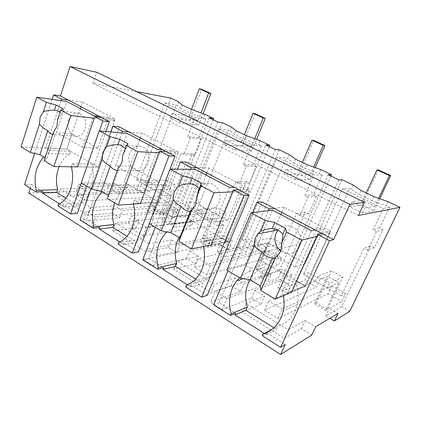 <?xml version="1.0" encoding="UTF-8"?>
<svg xmlns="http://www.w3.org/2000/svg" width="421" height="421" viewBox="0 0 421 421"><rect width="100%" height="100%" fill="white"/><g stroke="black" fill="none" stroke-linecap="round" stroke-linejoin="round"><path stroke-width="0.32" stroke-dasharray="2.1 1.58" d="M178.783 101.919L177.462 105.455L176.231 104.871L164.716 102.845L136.336 179.83L143.124 179.741L152.092 184.787L149.46 191.792L140.535 186.703L143.124 179.741M170.847 98.135L137.109 189.224L143.377 192.823L176.231 104.871M182.025 104.918L180.667 108.529L177.462 105.455M213.2 119.817L177.115 212.2L170.968 208.669L192.255 153.728L195.028 155.165L201.333 138.951L198.754 137.667L205.932 119.138L194.997 117.485L164.716 102.845M205.932 119.138L190.181 113.112L180.667 108.529M137.109 189.224L112.039 190.097L118.522 193.913L120.938 187.277L140.535 186.703M118.522 193.913L143.377 192.823M28.775 193.013L76.301 191.35L78.759 184.23L114.417 183.493L112.039 190.097M30.312 188.308L31.554 184.498L24.529 184.635M52.093 99.361L34.617 153.418M136.509 91.594L92.941 83.295L96.672 72.249M92.941 83.295L358.445 215.457M191.566 109.481L190.181 113.112M204.753 114.296L203.359 117.901M198.754 137.667L187.687 136.578L194.997 117.485M201.333 138.951L190.318 137.904L187.687 136.578M190.318 137.904L183.898 154.602L181.072 153.128L164.7 195.891L154.307 190.003L160.917 189.75L171.205 195.539L168.474 202.633L149.66 203.975L156.075 207.7L122.322 210.442L114.717 205.869L90.447 207.564L60.25 188.924L85.347 188.192L78.759 184.23M136.336 179.83L154.307 190.003L89.036 192.508L79.337 186.65L152.092 184.787M149.46 191.792L76.496 194.865L86.131 200.78L158.238 196.796L168.474 202.633M114.417 183.493L120.938 187.277M76.301 191.35L82.853 195.349L85.347 188.192M82.853 195.349L57.709 196.449L87.726 215.247L90.447 207.564M311.808 335.032L301.331 328.638L284.38 338.4L242.259 312.019L261.088 304.083L251.426 298.189L222.072 309.64L210.511 302.299L240.57 291.569L231.229 285.87L211.11 292.516L173.726 269.103L195.27 263.93L186.619 258.652L153.339 266.004L143.077 259.483L176.888 252.716L168.505 247.606L145.987 251.732L112.586 230.813L136.188 227.887L128.394 223.13L92.162 227.161L82.995 221.335L119.622 217.778L112.065 213.168L87.726 215.247M105.95 131.484L86.821 186.261M59.482 203.88L64.302 206.927L64.802 205.469L77.348 213.384M31.554 184.498L42.753 191.56M264.514 333.548L266.467 334.784L267.209 333.132L285.249 344.504M261.878 201.885L219.083 302.773L235.723 313.271M186.203 162.08L148.934 258.531L163.643 267.809M187.582 284.891L190.755 286.901L191.402 285.317L207.269 295.321M119.743 241.991L123.853 244.59L124.421 243.07L138.477 251.937M119.354 126.916L86.668 219.262L99.761 227.519M59.129 166.595C61.55 160.954 65.066 156.822 69.675 154.207L48.436 153.365L43.768 156.933M48.436 153.365L49.42 150.36L45.521 148.071L61.024 100.651M349.746 311.345L341.599 306.662L370.696 245.806L363.855 248.274L341.231 295.831L345.467 293.574L341.72 301.425L329.301 308.367L337.968 313.403M387.962 201.612L386.041 205.637L389.488 207.295L379.605 227.956L383.052 229.677L374.395 247.716L370.696 245.806M373.869 196.596L371.964 200.659L386.041 205.637M361.086 190.487L359.218 194.523L349.856 188.261L342.405 188.74L303.404 274.418L308.204 272.608L320.076 279.291L316.487 287.038L304.683 280.307L308.204 272.608M371.964 200.659L359.218 194.523M353.298 185.093L351.488 189.04M342.094 179.751L296.342 280.67L305.188 285.754L349.856 188.261M296.342 280.67L292.537 282.154L282.749 276.508L328.196 174.773M338.784 179.835L292.537 282.154M331.017 176.12L286.659 275.113L282.749 276.508M320.807 169.605L319.092 173.484L322.202 174.978L313.356 194.881L316.471 196.439L308.719 213.831L305.372 212.1L279.27 270.871L286.659 275.113M307.009 164.648L305.304 168.553L319.092 173.484M295.468 159.133L293.795 163.011L287.843 158.475L286.369 157.77L277.244 157.244L242.328 239.838L247.943 238.712L258.71 244.769L255.489 252.253L244.785 246.148L247.943 238.712M305.304 168.553L293.795 163.011M289.469 154.67L287.843 158.475M279.323 149.834L238.175 247.269L246.222 251.89L286.369 157.77M238.175 247.269L233.781 248.237L224.888 243.106L265.73 144.919M275.313 149.502L233.781 248.237M269.293 146.624L229.366 242.207L224.888 243.106M260.025 140.64L258.483 144.377L261.304 145.729L253.353 164.927L256.184 166.337L249.206 183.119L246.169 181.551L222.646 238.344L229.366 242.207M246.532 135.746L245.001 139.514L258.483 144.377M236.06 130.742L234.56 134.483L230.098 130.742L228.756 130.094L218.299 128.747L186.887 208.448L193.155 207.885L202.964 213.405L200.054 220.641L190.303 215.084L193.155 207.885M245.001 139.514L234.56 134.483M231.561 127.074L230.098 130.742M222.33 122.674L185.161 216.82L192.508 221.041L228.756 130.094M185.161 216.82L180.293 217.362L172.178 212.679L209.042 117.827M217.757 121.995L180.293 217.362M177.115 212.2L172.178 212.679M170.968 208.669L147.103 210.737L153.486 214.494L166.379 213.242L174.573 217.999L161.843 219.415L169.484 223.909L192.508 221.041M192.255 153.728L181.072 153.128M147.103 210.737L149.66 203.975M171.205 195.539L164.7 195.891M195.028 155.165L183.898 154.602M86.131 200.78L89.036 192.508M160.917 189.75L158.238 196.796M153.486 214.494L156.075 207.7M166.379 213.242L169.621 204.853L86.552 211.242L82.995 221.335M119.622 217.778L122.322 210.442M112.065 213.168L114.717 205.869M57.709 196.449L60.25 188.924M76.496 194.865L79.337 186.65M92.162 227.161L95.793 216.999L86.552 211.242M174.573 217.999L177.867 209.563L95.793 216.999M161.843 219.415L164.479 212.584L131.141 215.752L138.977 220.467L115.449 222.998L149.055 243.743L145.987 251.732M128.394 223.13L131.141 215.752M136.188 227.887L138.977 220.467M112.586 230.813L115.449 222.998M168.505 247.606L171.484 240.028L149.055 243.743M171.484 240.028L179.914 245.101L210.763 239.481L207.885 246.511L219.625 244.159L223.214 235.486L147.113 248.974L143.077 259.483M176.888 252.716L179.914 245.101M153.339 266.004L157.459 255.421L147.113 248.974M186.619 258.652L189.703 250.99L220.015 244.854L217.083 251.926L228.614 249.379L232.266 240.659L157.459 255.421M189.703 250.99L198.407 256.231L176.967 260.973L214.589 284.201L211.11 292.516M195.27 263.93L198.407 256.231M173.726 269.103L176.967 260.973M231.229 285.87L234.581 277.997L214.589 284.201M234.581 277.997L243.98 283.654L271.087 274.534L267.872 281.817L278.149 278.149L282.144 269.172L215.115 291.348L210.511 302.299M240.57 291.569L243.98 283.654M222.072 309.64L226.777 298.615L215.115 291.348M251.426 298.189L254.905 290.232L281.323 280.481L278.049 287.806L288.059 283.901L292.121 274.876L226.777 298.615M254.905 290.232L264.63 296.084L245.948 303.557L288.364 329.738L284.38 338.4M261.088 304.083L264.63 296.084M242.259 312.019L245.948 303.557M301.331 328.638L305.136 320.455L288.364 329.738M305.136 320.455L315.682 326.807M68.376 100.103L82.584 102.198L115.091 119.127L98.219 167.169L93.046 164.195L92.025 167.126L71.275 166.827M101.403 117.475L115.091 119.127M99.393 130.878L81.342 182.977M57.987 205.895L64.802 205.469M58.493 204.417L79.464 203.169C90.105 198.307 96.183 181.267 92.025 167.126M64.302 206.927L78.474 206.006L79.464 203.169M65.908 198.18L78.474 206.006M262.309 335.711L267.209 333.132M272.261 329.227L278.044 326.212C288.059 322.86 294.532 315.603 297.458 304.436C298.847 298.152 298.563 291.79 296.605 285.359L282.317 291.185L283.886 287.685L291.585 292.195L305.514 286.275L298.121 282.028L296.605 285.359M266.467 334.784L276.586 329.417L278.044 326.212M273.955 327.78L276.586 329.417M213.626 304.778L219.083 302.773M252.537 212.61L227.961 270.819M274.097 208.316L284.096 207.158L330.664 231.413L305.514 286.275L329.859 233.166L321.128 228.608L305.225 263.657L268.451 243.18L260.873 260.625L273.829 230.792M321.97 233.497L330.664 231.413M142.782 259.768L148.934 258.531M177.562 169.184L155.265 227.261M196.949 167.732L208.79 167.937L249.8 189.297L227.945 241.707L221.425 237.96L220.109 241.149L202.98 244.433L204.338 241.096L211.079 245.043L227.945 241.707L249.1 190.966L241.428 186.961L227.598 220.436L195.139 202.359L188.524 219.052L205.98 175.025M238.923 189.813L249.8 189.297M185.656 287.006L191.402 285.317M186.314 285.401L203.922 280.286L210.5 276.618C219.988 269.429 224.177 254.279 220.109 241.149M190.755 286.901L202.648 283.359L203.922 280.286M195.823 279.107L202.648 283.359M123.853 244.59L137.057 242.501L138.177 239.549C150.102 234.839 156.991 217.083 152.391 202.012L133.173 203.301L134.357 200.107L140.309 203.59L159.338 202.285L153.549 198.959L152.391 202.012M126.995 236.234L137.057 242.501M80.006 219.883L86.668 219.262M110.902 131.936L90.952 188.734M128.879 131.926L142.088 133.194L178.472 152.144L159.338 202.285L177.862 153.744L171.063 150.192L158.954 182.209L130.094 166.137L124.269 182.135L139.619 139.972M165.979 151.444L178.472 152.144M118.054 244.059L124.421 243.07M118.627 242.517L138.177 239.549M49.42 150.36L70.649 151.328L66.828 149.129L80.406 108.697M69.675 154.207L70.649 151.328M45.521 148.071L66.828 149.129L98.219 167.169L77.606 166.869L98.219 167.169L114.554 120.659L108.492 117.491L97.809 148.16L71.98 133.778L66.828 149.129L21.05 146.861M81.053 106.771L82.584 102.198M283.422 295.663L282.317 291.185M281.323 280.481L290.685 285.922L304.683 280.307M303.404 274.418L327.338 287.964L331.785 285.875L328.122 293.674L278.028 318.481L264.551 310.214L316.487 287.038M328.122 293.674L341.72 301.425M341.599 306.662L325.749 315.882L329.838 318.292M325.749 315.882L329.301 308.367M374.395 247.716L367.665 250.258L363.855 248.274M383.052 229.677L376.574 231.608L367.665 250.258M376.574 231.608L373.022 229.824L383.189 208.453L342.405 188.74M379.605 227.956L373.022 229.824M389.488 207.295L383.189 208.453M278.049 287.806L287.354 293.284L290.685 285.922M287.354 293.284L305.188 285.754M288.059 283.901L278.149 278.149M279.27 270.871L260.12 277.255L267.872 281.817M305.372 212.1L296.752 213.342L276.534 259.204L281.702 257.705L278.344 265.288L263.288 270.003L271.087 274.534M260.12 277.255L263.288 270.003M308.719 213.831L300.184 215.131L296.752 213.342M316.471 196.439L308.125 197.175L300.184 215.131M308.125 197.175L304.93 195.565L313.992 175.004L277.244 157.244M313.356 194.881L304.93 195.565M322.202 174.978L313.992 175.004M217.083 251.926L225.493 256.873L246.222 251.89M228.614 249.379L219.625 244.159M222.646 238.344L200.87 242.38L207.885 246.511M225.493 256.873L228.471 249.769L244.785 246.148M246.169 181.551L236.123 181.783L217.967 226.045L223.883 225.172L220.857 232.508L203.706 235.381L210.763 239.481M200.87 242.38L203.706 235.381M249.206 183.119L239.228 183.398L236.123 181.783M256.184 166.337L246.353 166.095L239.228 183.398M246.353 166.095L243.459 164.637L251.579 144.835L218.299 128.747M253.353 164.927L243.459 164.637M261.304 145.729L251.579 144.835M169.484 223.909L172.152 217.041L190.303 215.084M164.479 212.584L172.152 217.041M177.867 209.563L169.621 204.853M186.887 208.448L206.574 219.594L212.621 218.836L209.658 226.119L143.124 235.739L132.415 229.166L200.054 220.641M209.658 226.119L220.857 232.508M232.266 240.659L223.214 235.486M220.015 244.854L228.471 249.769M242.328 239.838L263.983 252.1L269.319 250.737L266.035 258.268L206.69 274.724L194.713 267.377L255.489 252.253M266.035 258.268L278.344 265.288M292.121 274.876L282.144 269.172M71.291 166.774L72.312 163.764L77.606 166.869M274.666 228.861L280.87 214.584M281.828 212.384L284.096 207.158M249.906 279.739L252.695 275.655C255.979 271.645 260.031 268.761 264.846 267.003L266.277 263.73L260.873 260.625L305.514 286.275L291.585 292.195M264.846 267.003L249.316 271.74C245.648 273.066 242.385 275.071 239.528 277.744M249.316 271.74L250.8 268.309L245.19 265.019L268.477 210.674M245.19 265.019L226.861 270.156M206.816 172.926L208.79 167.937M178.925 237.428C182.014 231.571 186.392 227.408 192.055 224.935L193.307 221.804L188.524 219.052L227.945 241.707L211.079 245.043M192.055 224.935L174.015 227.366L166.974 231.882M174.015 227.366L175.299 224.088L170.368 221.199L190.55 169.347M170.368 221.199L149.287 223.683M203.538 246.538L202.98 244.433M140.351 137.962L142.088 133.194M114.544 202.869C117.164 195.723 121.459 190.629 127.431 187.587L128.531 184.587L124.269 182.135L159.338 202.285L140.309 203.59M127.431 187.587L107.544 188.198L102.292 191.787M107.544 188.198L108.665 185.056L104.292 182.498L121.927 132.952M104.292 182.498L81.232 182.914M133.383 204.069L133.173 203.301M283.886 287.685L298.121 282.028M278.028 318.481L282.244 309.161L327.338 287.964L315.455 281.239L268.666 300.962L264.551 310.214M316.329 302.957L331.343 270.766L342.741 277.05L327.438 309.43L316.329 302.957L314.598 303.836L327.491 276.165L320.076 279.291M282.244 309.161L268.666 300.962M331.785 285.875L345.467 293.574M342.741 277.05L329.669 282.98L327.338 287.964L341.231 295.831M206.69 274.724L210.389 265.777L263.983 252.1L276.534 259.204M269.319 250.737L281.702 257.705M194.713 267.377L198.328 258.494L267.519 242.764L255.9 269.54L257.931 268.924L271.471 237.77L281.833 243.485L266.072 247.285L263.983 252.1L253.237 246.011L258.71 244.769M143.124 235.739L146.397 227.14L206.574 219.594L217.967 226.045M212.621 218.836L223.883 225.172M132.415 229.166L135.609 220.63L212.889 212.342L202.375 238.265L204.643 237.865L216.904 207.706L226.366 212.915L208.453 214.947L206.574 219.594L196.807 214.063L202.964 213.405M146.397 227.14L135.609 220.63M210.389 265.777L198.328 258.494M72.312 163.764L93.046 164.195M250.8 268.309L266.277 263.73M204.338 241.096L221.425 237.96M175.299 224.088L193.307 221.804M134.357 200.107L153.549 198.959M108.665 185.056L128.531 184.587M166.974 180.188L175.646 184.966L156.007 185.508L147.061 180.488L166.974 180.188L155.828 209.416L164.311 214.363L175.646 184.966M156.007 185.508L154.307 190.003L145.392 184.956L162.911 184.509L153.36 209.626L155.828 209.416M145.392 184.956L147.061 180.488M154.307 190.003L171.594 189.339L162.911 184.509M164.311 214.363L161.875 214.605L171.594 189.339M153.36 209.626L161.875 214.605M216.904 207.706L198.649 209.442L208.453 214.947M204.643 237.865L213.889 243.254L226.366 212.915M196.807 214.063L198.649 209.442M206.574 219.594L222.362 217.615L212.889 212.342M213.889 243.254L211.658 243.691L222.362 217.615M202.375 238.265L211.658 243.691M271.471 237.77L255.284 241.228L266.072 247.285M257.931 268.924L268.045 274.818L281.833 243.485M253.237 246.011L255.284 241.228M263.983 252.1L277.897 248.548L267.519 242.764M268.045 274.818L266.067 275.476L277.897 248.548M255.9 269.54L266.067 275.476M331.343 270.766L317.739 276.287L329.669 282.98M315.455 281.239L317.739 276.287M327.338 287.964L338.91 282.528L327.491 276.165M327.438 309.43L325.77 310.361L338.91 282.528M314.598 303.836L325.77 310.361M198.712 125.158L179.741 122.658L170.368 118.022L189.645 120.732L198.712 125.158L203.127 113.702M189.645 120.732L201.638 89.284M198.028 120.616L181.414 118.222L172.015 113.617L188.897 116.185L198.028 120.616L200.991 112.923M179.741 122.658L181.414 118.222M170.368 118.022L172.015 113.617M188.897 116.185L191.466 109.434M251.8 151.092L234.76 149.86L224.467 144.771L241.886 146.25L251.8 151.092L256.605 139.398M241.886 146.25L255.121 113.691M251.526 146.55L236.618 145.261L226.287 140.204L241.538 141.709L251.526 146.55L254.742 138.725M234.76 149.86L236.618 145.261M224.467 144.771L226.287 140.204M241.538 141.709L244.375 134.715M309.988 179.514L295.358 179.82L284.001 174.205L299.105 174.199L309.988 179.514L315.229 167.6M299.105 174.199L313.766 140.456M310.209 175.004L297.431 175.047L286.033 169.463L299.231 169.679L310.209 175.004L313.703 167.053M295.358 179.82L297.431 175.047M284.001 174.205L286.033 169.463M299.231 169.679L302.373 162.432M374.043 210.805L362.439 212.984L349.84 206.753L362.039 204.943L374.043 210.805L379.763 198.696M362.039 204.943L378.368 169.937M374.869 206.353L364.76 208.027L352.114 201.833L362.744 200.475L374.869 206.353L378.663 198.307M362.439 212.984L364.76 208.027M349.84 206.753L352.114 201.833M362.744 200.475L366.249 192.955M71.98 133.778L56.514 132.526L66.744 101.477M45.105 157.728L46.941 158.822L44.137 160.69M94.257 118.275L114.554 120.659M108.492 117.491L99.288 116.359M97.809 148.16L82.763 147.334L93.599 115.664M82.763 147.334L56.514 132.526M53.541 132.026C53.704 133.604 54.151 134.483 54.888 134.662L46.941 158.822M52.746 134.446L54.888 134.662M68.797 120.259C66.434 126.863 69.791 135.215 75.275 136.215C79.722 136.809 83.016 134.462 85.153 129.179C86.947 121.443 85.01 116.149 79.353 113.302C74.58 112.302 71.06 114.617 68.797 120.259M57.63 119.559L61.634 114.154L60.024 112.265M63.345 108.955L61.634 114.154M130.094 166.137L115.638 165.879L127.253 133.441M108.386 195.418L109.239 195.928L107.276 198.517M159.312 152.781L177.862 153.744M171.063 150.192L162.638 149.687M158.954 182.209L145.077 182.482L157.417 149.371M145.077 182.482L115.638 165.879M118.064 168.495C117.859 169.963 117.954 170.679 118.338 170.642L109.239 195.928M117.312 170.6L118.338 170.642M129.7 153.476C126.805 160.833 131.326 170.337 138.009 170.763C142.572 170.931 145.924 168.511 148.066 163.495C150.829 156.586 147.055 147.555 140.935 146.303C135.83 145.519 132.083 147.908 129.7 153.476M122.764 155.428L126.068 149.16L125.353 148.224M128.031 143.708L126.068 149.16M195.139 202.359L182.067 203.348L195.344 169.405M232.924 191.818L249.1 190.966M241.428 186.961L234.044 187.25M227.598 220.436L215.31 222.099L229.466 187.429M215.31 222.099L182.067 203.348M197.344 194.639C196.191 203.054 203.506 211.163 210.863 209.411C214.599 208.537 217.325 206.132 219.046 202.206C222.635 194.149 216.82 183.409 208.969 183.367C204.774 183.33 201.485 185.251 199.112 189.129M268.451 243.18L257.242 245.753L272.54 210.179M316.908 236.36L329.859 233.166M321.128 228.608L315.161 229.919M305.225 263.657L295.079 267.093L311.445 230.734M295.079 267.093L257.242 245.753M280.712 250.995C286.933 255.989 296.61 253.668 299.741 246.217L300.583 243.722C304.404 230.24 286.169 219.404 278.128 229.971L278.002 230.119M297.458 304.436L283.217 311.256M252.695 275.655L243.138 278.718M210.5 276.618L193.097 281.586M75.275 136.215L52.993 134.51M79.353 113.302L57.13 110.549M138.009 170.763L117.322 170.6M140.935 146.303L120.295 144.966M210.863 209.411L190.46 211.416M208.969 183.367L190.476 183.845M278.128 229.971L277.823 230.029M300.583 243.722L281.449 248.679"/><path stroke-width="0.63" d="M136.509 91.594L170.847 98.135L178.783 101.919L182.025 104.918L191.566 109.481L204.753 114.296L213.694 118.554L209.042 117.827L217.757 121.995L222.33 122.674L231.561 127.074L236.06 130.742L246.532 135.746L260.025 140.64L269.84 145.313L265.73 144.919L275.313 149.502L279.323 149.834L289.469 154.67L295.468 159.133L307.009 164.648L320.807 169.605L331.627 174.762L328.196 174.773L338.784 179.835L342.094 179.751L353.298 185.093L361.086 190.487L373.869 196.596L387.962 201.612L399.95 207.327L349.746 311.345L334.358 320.949L337.968 313.403L315.682 326.807L311.808 335.032L280.644 354.487L285.249 344.504L280.57 347.309L329.554 240.759L333.621 239.628L349.888 204.359L364.575 202.338L96.672 72.249L70.033 66.513L349.888 204.359M280.644 354.487L28.775 193.013L30.312 188.308M70.033 66.513L60.44 95.925L53.546 94.867L52.093 99.361M34.617 153.418L24.529 184.635L35.796 191.792L42.753 191.56L42.279 192.997L59.482 203.88M364.575 202.338L358.445 215.457L399.95 207.327M213.694 118.554L213.2 119.817M60.44 95.925L109.376 121.669L105.95 131.484M86.821 186.261L77.348 213.384L70.623 213.921L81.342 182.977M227.961 270.819L213.626 304.778L230.45 315.466L235.723 313.271L235.018 314.892L264.514 333.548M252.537 212.61L256.873 202.338L261.878 201.885L333.621 239.628M187.582 284.891L163.027 269.366L163.643 267.809L157.622 269.198L158.243 267.614L176.699 263.42L175.494 266.446L195.823 279.107M177.562 169.184L180.356 161.896L186.203 162.08L249.106 195.17L207.269 295.321L201.685 297.189L243.948 195.507L249.106 195.17M90.952 188.734L80.006 219.883L93.199 228.266L99.761 227.519L99.219 229.013L119.743 241.991M110.902 131.936L112.902 126.242L119.354 126.916L174.952 156.165L138.477 251.937L132.236 253.068L169 155.896L174.952 156.165M53.546 94.867L61.534 99.093L68.376 100.103M35.796 191.792L36.274 190.339L57.698 189.687L56.756 192.476L65.908 198.18M43.768 156.933C35.848 165.874 33.348 177.009 36.274 190.339M61.024 100.651L61.534 99.093M331.627 174.762L331.017 176.12M269.84 145.313L269.293 146.624M101.403 117.475L94.804 116.675L102.84 120.927L109.376 121.669M102.84 120.927L99.393 130.878M71.291 166.774L71.275 166.827C75.543 181.577 69.349 199.359 58.493 204.417L57.987 205.895L70.623 213.921M42.279 192.997L56.756 192.476M272.261 329.227L263.062 334.027L262.309 335.711L280.57 347.309M235.018 314.892L245.911 310.309L273.955 327.78M245.911 310.309L247.29 307.156L231.161 313.813L230.45 315.466M256.873 202.338L269.245 208.879L274.097 208.316M321.97 233.497L317.744 234.513L329.554 240.759M163.027 269.366L175.494 266.446M155.265 227.261L142.782 259.768L157.622 269.198M180.356 161.896L191.218 167.637L196.949 167.732M243.948 195.507L233.644 190.066L238.923 189.813M203.538 246.538C206.322 261.309 202.843 272.992 193.097 281.586L186.314 285.401L185.656 287.006L201.685 297.189M99.219 229.013L112.849 227.419L126.995 236.234M112.849 227.419L113.912 224.514L93.741 226.745L93.199 228.266M112.902 126.242L122.506 131.32L128.879 131.926M169 155.896L159.938 151.102L165.979 151.444M133.383 204.069C137.72 219.699 130.636 237.702 118.627 242.517L118.054 244.059L132.236 253.068M59.129 166.595C56.161 173.994 55.683 181.693 57.698 189.687M80.406 108.697L81.053 106.771M317.744 234.513L291.585 292.195L275.239 299.136L260.82 290.501L260.246 285.859L249.99 279.755L240.486 278.318L226.861 270.156L251.048 212.794L272.54 210.179L311.445 230.734L315.161 229.919M263.062 334.027C273.461 330.574 280.181 322.986 283.217 311.256C284.338 306.188 284.407 300.989 283.422 295.663M329.838 318.292L334.358 320.949M94.804 116.675L77.606 166.869L53.867 166.521L44.137 160.69L53.541 132.026L56.935 126.563L57.63 119.559L60.74 110.076L63.345 108.955L56.098 105.061L54.414 110.234C50.683 110.002 47.015 110.502 43.416 111.733L40.111 117.175L39.453 124.063L30.338 152.423L39.948 154.66L45.105 157.728M273.829 230.792L274.666 228.861M280.87 214.584L281.828 212.384M249.906 279.739C245.38 288.127 244.512 297.268 247.29 307.156M239.528 277.744L236.728 280.77C229.65 290.232 227.793 301.247 231.161 313.813M268.477 210.674L269.245 208.879M205.98 175.025L206.816 172.926M178.925 237.428C174.941 245.506 174.205 254.168 176.699 263.42M166.974 231.882C157.67 241.265 154.76 253.179 158.243 267.614M190.55 169.347L191.218 167.637M233.644 190.066L211.079 245.043L191.434 248.932L178.893 241.422L179.762 237.928L170.81 232.597L161.18 230.808L149.287 223.683L170.079 169.089L195.344 169.405L229.466 187.429L234.044 187.25M139.619 139.972L140.351 137.962M114.544 202.869C112.16 209.895 111.944 217.11 113.912 224.514M102.292 191.787C93.362 200.917 90.515 212.573 93.741 226.745M121.927 132.952L122.506 131.32M159.938 151.102L140.309 203.59L118.28 205.106L107.276 198.517L118.064 168.495L121.948 162.838L122.764 155.428L126.337 145.482L128.031 143.708L119.843 139.309L117.912 144.729C114.138 144.587 110.397 145.203 106.687 146.576L102.919 152.223L102.145 159.496L91.704 189.187L101.361 191.234L108.386 195.418M191.466 109.434L199.333 88.752L201.638 89.284L210.91 93.52L208.648 93.009L200.991 112.923M203.127 113.702L210.91 93.52M199.333 88.752L208.648 93.009M244.375 134.715L253.058 113.296L255.121 113.691L265.272 118.327L263.262 117.959L254.742 138.725M256.605 139.398L265.272 118.327M253.058 113.296L263.262 117.959M302.373 162.432L312.008 140.225L313.766 140.456L324.933 145.55L323.239 145.356L313.703 167.053M315.229 167.6L324.933 145.55M312.008 140.225L323.239 145.356M366.249 192.955L376.984 169.905L378.368 169.937L390.699 175.562L389.393 175.573L378.663 198.307M379.763 198.696L390.699 175.562M376.984 169.905L389.393 175.573M99.288 116.359L93.599 115.664L66.744 101.477L36.801 97.156L21.05 146.861L30.338 152.423M36.801 97.156L46.431 102.35L43.416 111.733M46.431 102.35L56.098 105.061M60.74 110.076L70.839 115.528L94.257 118.275M70.839 115.528L53.867 166.521M39.453 124.063C41.747 126.832 44.521 129.021 47.773 130.626C49.099 132.626 50.757 133.899 52.746 134.446M47.773 130.626L39.948 154.66M60.024 112.265L57.13 110.549L54.414 110.234M162.638 149.687L157.417 149.371L127.253 133.441L99.261 130.868L81.232 182.914L91.704 189.187M99.261 130.868L110.144 136.741L106.687 146.576M110.144 136.741L119.843 139.309M126.337 145.482L137.788 151.66L159.312 152.781M137.788 151.66L118.28 205.106M102.145 159.496C104.355 162.311 107.081 164.511 110.307 166.09C112.149 168.737 114.48 170.242 117.312 170.6M110.307 166.09L101.361 191.234M125.353 148.224L120.295 144.966L117.912 144.729M170.079 169.089L182.472 175.778L178.478 186.108L174.147 191.965L173.226 199.675L161.18 230.808M182.472 175.778L192.123 178.141L201.454 183.151L199.186 188.882C196.854 185.772 193.949 184.093 190.476 183.845L189.892 183.835C186.098 183.803 182.288 184.566 178.478 186.108M232.924 191.818L214.036 192.813L200.949 185.75L201.454 183.151M214.036 192.813L191.434 248.932M200.949 185.75L196.807 196.207L199.186 188.882M178.893 241.422L191.371 209.932C193.344 208.495 194.834 206.543 195.839 204.069L196.807 196.207M191.371 209.932L190.255 211.426L179.762 237.928M173.226 199.675C175.315 202.527 177.951 204.717 181.125 206.248C183.514 209.526 186.556 211.253 190.255 211.426M181.125 206.248L170.81 232.597M199.112 189.129L198.27 190.876L197.344 194.639M192.123 178.141L189.892 183.835M251.048 212.794L265.293 220.483L260.631 231.355L257.794 233.865L255.615 237.423C254.531 240.002 254.163 242.738 254.51 245.622L240.486 278.318M265.293 220.483L274.776 222.546L285.501 228.308L282.854 234.334C280.002 230.697 276.444 228.766 272.182 228.535C268.393 228.661 264.541 229.598 260.631 231.355M316.908 236.36L301.668 240.117L286.569 231.966L285.501 228.308M301.668 240.117L275.239 299.136M286.569 231.966L281.728 242.975C282.47 239.407 282.849 236.528 282.854 234.334M260.82 290.501L275.376 257.415C277.66 255.968 279.391 253.947 280.565 251.342L281.449 248.679L281.728 242.975M275.376 257.415C274.082 258.499 273.108 258.704 272.455 258.036L260.246 285.859M254.51 245.622C256.415 248.485 258.904 250.642 261.973 252.095C264.704 255.705 268.198 257.689 272.455 258.036M261.973 252.095L249.99 279.755M278.002 230.119L276.05 233.297C273.634 240.207 275.192 246.106 280.712 250.995M274.776 222.546L272.182 228.535M243.138 278.718L236.728 280.77M277.823 230.029L257.794 233.865"/></g></svg>
